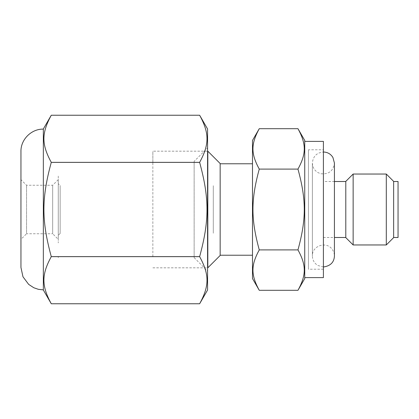 <?xml version="1.0" encoding="UTF-8"?>
<svg xmlns="http://www.w3.org/2000/svg" width="419" height="419" viewBox="0 0 419 419"><rect width="100%" height="100%" fill="white"/><g stroke="black" fill="none" stroke-linecap="round" stroke-linejoin="round"><path stroke-width="0.31" stroke-dasharray="2.1 1.57" d="M393.64 181.506L393.64 237.494L393.64 181.506M398.05 237.494L398.05 181.506M323.405 174.042L323.405 244.958L323.405 174.042M323.405 181.506L323.405 237.494L323.405 181.506L334.425 181.506M345.795 181.506L345.795 237.494L345.795 181.506M308.473 149.782L308.473 269.218L308.473 149.782L323.405 149.782L323.405 269.218L323.405 149.782M308.473 174.042L308.473 244.958L308.473 174.042M252.489 278.562L252.489 140.438M252.489 163.777L252.489 255.223L252.489 163.777M220.158 163.777L220.158 255.223L220.158 163.777M259.267 128.691C250.845 144.141 250.845 153.647 259.267 169.098C250.845 199.994 250.845 219.006 259.267 249.902C250.845 265.353 250.845 274.859 259.267 290.309M297.961 290.309C306.383 274.859 306.383 265.353 297.961 249.902C306.383 219.006 306.383 199.994 297.961 169.098L259.267 169.098M297.961 249.902L259.267 249.902M297.961 169.098C306.383 153.647 306.383 144.141 297.961 128.691M304.739 278.562L304.739 140.438M323.405 277.614L323.405 141.386M304.739 141.386L304.739 277.614L304.739 141.386M353.144 174.042L353.144 244.958M345.795 237.61L345.795 181.39M386.297 244.958L386.297 174.042M393.64 181.39L393.64 237.61M220.158 163.525L220.158 255.475M152.862 267.82L207.819 267.82L207.819 151.18L152.862 151.18L152.862 256.648M152.862 256.617L152.862 162.383M152.862 162.352L152.862 151.18M213.297 185.706L213.297 233.294L213.297 185.706M58.272 183.653L58.272 235.347L58.272 183.653L60.142 185.517L60.142 233.483L60.142 185.517M58.272 176.095L58.272 242.905L58.272 176.095M207.567 290.027L207.567 128.973M207.567 147.933L207.567 271.067L207.567 147.933L194.144 161.352L194.144 257.648L194.144 161.352M199.638 256.648L51.275 256.648C41.46 274.665 41.46 285.753 51.275 303.765L199.638 303.765C209.453 285.753 209.453 274.665 199.638 256.648L199.638 256.617C209.453 220.588 209.453 198.412 199.638 162.383L199.638 162.352C209.453 144.335 209.453 133.247 199.638 115.235L51.275 115.235C41.46 133.247 41.46 144.335 51.275 162.352L199.638 162.352M199.638 162.383L51.275 162.383C41.46 198.412 41.46 220.588 51.275 256.617L199.638 256.617M43.346 290.027L43.346 128.973M43.346 129.12L43.346 289.88L43.346 129.12M20.95 267.484L20.95 151.516M20.95 239.343L20.95 179.657L20.95 239.343L26.549 233.744L26.549 185.256L26.549 233.744L52.674 233.744L52.674 185.256L52.674 233.744L58.272 239.343L58.272 179.657L58.272 239.343M58.272 256.648C58.272 257.973 58.272 257.973 58.272 256.648M323.405 237.494L334.425 237.494M323.405 269.218L308.473 269.218M323.405 266.997L317.791 265.463C314.318 263.258 312.516 260.094 312.38 255.978L312.38 163.022L312.38 255.978C311.815 245.88 326.349 240.894 332.105 249.211C333.629 251.211 334.399 253.464 334.425 255.978L334.425 163.022C333.362 170.931 328.815 174.498 320.786 173.728C315.528 172.083 312.731 168.517 312.38 163.022C313.035 156.329 316.706 152.652 323.405 152.003M60.142 233.483L58.272 235.347M194.144 257.648L207.567 271.067M58.272 179.657L52.674 185.256L26.549 185.256L20.95 179.657"/><path stroke-width="0.63" d="M393.64 181.506L398.05 181.506L398.05 237.494L393.64 237.494M334.425 181.506L345.795 181.506M252.489 140.438L252.489 278.562L259.267 290.309C250.845 274.859 250.845 265.353 259.267 249.902C250.845 219.006 250.845 199.994 259.267 169.098C250.845 153.647 250.845 144.141 259.267 128.691L252.489 140.438M220.158 163.777L252.489 163.777M259.267 249.902L297.961 249.902C306.383 265.353 306.383 274.859 297.961 290.309L259.267 290.309M297.961 290.309L304.739 278.562L304.739 140.438L297.961 128.691L259.267 128.691M297.961 128.691C306.383 144.141 306.383 153.647 297.961 169.098L259.267 169.098M297.961 169.098C306.383 199.994 306.383 219.006 297.961 249.902M304.739 141.386L323.405 141.386L323.405 277.614L304.739 277.614M353.144 244.958L353.144 174.042L386.297 174.042L386.297 244.958L353.144 244.958L345.795 237.61L345.795 181.39L353.144 174.042M386.297 244.958L393.64 237.61L393.64 181.39L386.297 174.042M220.158 255.475L220.158 163.525L207.819 151.18L207.819 267.82L220.158 255.475M199.638 115.235C209.453 133.247 209.453 144.335 199.638 162.352L51.275 162.352C41.46 144.335 41.46 133.247 51.275 115.235L199.638 115.235L207.567 128.973L207.567 290.027L199.638 303.765L51.275 303.765C41.46 285.753 41.46 274.665 51.275 256.648L199.638 256.648C209.453 274.665 209.453 285.753 199.638 303.765M199.638 162.352L199.638 162.383C209.453 198.412 209.453 220.588 199.638 256.617L199.638 256.648M199.638 256.617L51.275 256.617C41.46 220.588 41.46 198.412 51.275 162.383L199.638 162.383M51.275 115.235L43.346 128.973L43.346 290.027L51.275 303.765M43.346 289.88L38.286 289.299L33.808 287.748L28.665 284.396L22.972 276.781L20.95 267.484L20.95 151.516C20.641 139.548 31.378 128.811 43.346 129.12M334.425 237.494L345.795 237.494M220.158 255.223L252.489 255.223M323.405 266.997C330.455 265.976 334.126 262.304 334.425 255.978L334.425 163.022L332.906 157.444C330.701 153.951 327.532 152.134 323.405 152.003"/></g></svg>

